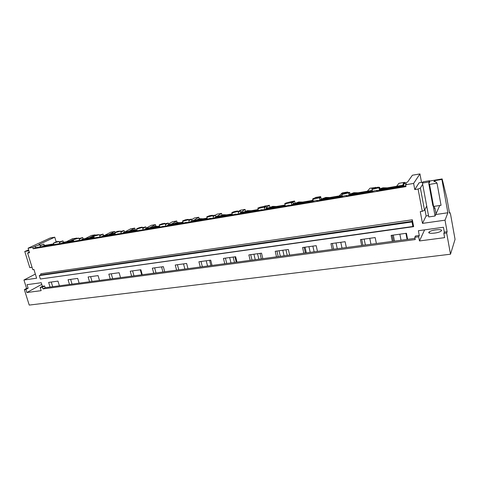 <?xml version="1.0" encoding="UTF-8"?>
<svg xmlns="http://www.w3.org/2000/svg" width="479" height="479" viewBox="0 0 479 479"><rect width="100%" height="100%" fill="white"/><g stroke="black" fill="none" stroke-linecap="round" stroke-linejoin="round"><path stroke-width="0.72" d="M35.266 246.23L32.728 247.409L33.153 248.787L35.691 247.601L35.266 246.23L39.835 244.703L38.811 244.583L54.762 237.189L56.139 241.769M54.762 237.189L50.265 237.967L28.105 248.182L29.518 252.75L27.626 253.062L32.758 269.605L33.913 269.432L36.632 278.209L23.95 280.011L26.59 288.424L28.141 288.214L27.028 284.676L41.254 282.712L42.368 286.298L44.625 285.993L42.439 287.208L42.972 288.915L415.233 239.554L414.802 237.291L418.676 236.77L419.287 235.482L415.437 236.003L414.802 237.291M44.625 285.993L45.152 287.699L42.972 288.915M40.092 245.541L43.864 244.11L40.182 245.835M52.852 244.027L53.672 243.631M419.287 235.482L418.383 230.716L443.428 227.262L444.314 232.111L447.117 231.734L445.027 220.178L422.478 223.382L420.263 211.616L422.268 211.317L418.089 189.031L414.784 189.576L413.622 183.433L419.945 173.919L412.401 175.23L407.533 182.11L403.402 183.343C402.869 183.75 403.27 183.924 404.605 183.876L406.437 183.655L405.647 184.768L406 186.606L33.153 248.787M419.945 173.919L421.52 182.391M26.59 288.424L24.363 289.633L29.225 305.081L450.505 254.211L455.05 239.344L450.601 214.514L449.811 212.371L449.41 212.425M28.105 248.182L32.728 247.409M45.152 287.699L50.055 287.041L48.63 282.4L57.977 281.119L59.396 285.795L69.485 284.454L68.066 279.73L77.706 278.407L79.125 283.167L89.531 281.778L88.124 276.976L98.075 275.611L99.488 280.449L110.236 279.017L108.835 274.138L119.121 272.725L120.516 277.646L131.629 276.161L130.234 271.198L140.868 269.737L142.257 274.748L153.741 273.216L152.358 268.162L163.351 266.647L164.728 271.749L176.613 270.162L175.242 265.019L186.618 263.456L187.984 268.647L200.282 267.007L198.923 261.768L210.706 260.151L212.053 265.438L224.789 263.737L223.448 258.397L235.656 256.72L236.985 262.115L250.188 260.354L248.864 254.912L261.516 253.169L262.833 258.666L276.521 256.84L275.215 251.289L288.346 249.487L289.633 255.091L303.842 253.199L302.56 247.535L316.188 245.667L317.457 251.379L332.204 249.415L330.947 243.637L345.108 241.697L346.347 247.529L361.675 245.482L360.447 239.59L375.165 237.566L376.38 243.524L392.319 241.398L391.121 235.381L406.437 233.273L407.611 239.356L415.006 238.374M413.622 183.433L405.647 184.768M39.302 275.611L40.541 274.958L40.847 273.743L412.335 219.783L413.652 226.657L413.287 225.753L412.886 226.477L40.356 279.006L39.302 275.611L412.024 221.969L412.886 226.477M28.65 249.948L24.77 251.469L28.908 250.78M29.273 251.96L27.626 253.062M23.95 280.011L35.35 274.072M24.77 251.469L29.806 267.659L32.051 267.318M24.363 289.633L25.914 289.424L28.141 288.214M25.914 289.424L26.89 292.525L41.763 284.352M26.89 292.525L41.152 290.657L40.176 287.508L42.368 286.298M40.176 287.508L42.439 287.208M450.505 254.211L446.662 233.016L443.841 233.399L444.62 237.65L419.466 240.955L418.676 236.77M52.69 286.693L51.265 282.041M50.055 287.041L59.396 285.795M42.362 278.724L413.652 226.657M392.319 241.398L407.611 239.356M361.675 245.482L376.38 243.524M332.204 249.415L346.347 247.529M303.842 253.199L317.457 251.379M276.521 256.84L289.633 255.091M250.188 260.354L262.833 258.666M224.789 263.737L236.985 262.115M200.282 267.007L212.053 265.438M176.613 270.162L187.984 268.647M153.741 273.216L164.728 271.749M131.629 276.161L142.257 274.748M110.236 279.017L120.516 277.646M89.531 281.778L99.488 280.449M69.485 284.454L79.125 283.167M72.054 284.107L70.635 279.377M42.942 246.607L42.811 246.152L44.278 245.464L43.864 244.11M44.278 245.464L53.75 243.871M59.216 241.973L62.977 240.877L63.39 242.254L73.556 240.548M79.047 238.578L82.699 237.542L83.107 238.943L94.01 237.111M99.53 235.069L103.057 234.099L103.464 235.524L115.134 233.56M120.684 231.429L124.079 230.543L124.486 231.992L136.976 229.896M142.556 227.663L145.808 226.872L146.203 228.345L159.561 226.1M165.177 223.753L168.267 223.07L168.662 224.573L182.924 222.178M188.636 219.657L191.498 219.143L191.893 220.669L207.12 218.113M212.987 215.508L215.55 215.077L215.939 216.628L232.183 213.903M238.177 211.245L240.458 210.862L240.847 212.448L258.163 209.539M264.3 206.832L266.276 206.497L266.653 208.114L285.107 205.012M291.4 202.246L293.046 201.97L293.417 203.617L313.08 200.318M319.535 197.486L320.828 197.27L321.193 198.953L342.132 195.438M348.772 192.546L349.676 192.39L350.035 194.109L372.327 190.367M379.164 187.403L379.655 187.319L380.003 189.073L403.731 185.086M70.928 240.985L73.383 239.967M90.339 237.728L93.854 236.566M110.314 234.375L112.984 233.291L115.044 233.243M130.851 230.92L133.611 229.812L136.731 229.938M152.053 227.363L154.909 226.226L158.124 226.339M173.949 223.681L176.913 222.519L180.218 222.633M196.582 219.885L199.647 218.687L203.06 218.795M219.981 215.951L223.16 214.73L226.687 214.826M244.188 211.886L247.487 210.628L251.128 210.718M269.252 207.676L272.677 206.389L276.437 206.467M295.208 203.318L298.764 201.994L302.656 202.066M322.116 198.797L325.816 197.438L329.839 197.498M349.49 195.354L349.377 194.773L350.035 194.109L353.867 192.714L358.035 192.762M379.943 188.75L382.984 187.804L387.307 187.846M412.335 219.783L412.024 221.969M35.691 247.601L182.625 223.256L186.211 222.322L185.451 222.783L206.916 219.19L210.556 218.244L209.838 218.705L232.081 214.981L235.788 214.023L235.117 214.478L258.187 210.616L261.953 209.64L261.33 210.095L285.268 206.09L289.106 205.096L288.538 205.545L313.398 201.39L313.913 200.941L317.296 200.372L316.787 200.821L342.623 196.498L343.078 196.055L346.592 195.468L346.149 195.911L373.015 191.42L373.398 190.977L377.063 190.367L376.686 190.804L404.647 186.127L405.809 185.618M42.811 246.152L53.876 244.302M59.402 242.596L62.977 240.877M53.6 243.069L59.067 241.464L56.6 241.644L53.6 243.069M92.034 281.442L90.627 276.634M63.39 242.254L61.959 242.943L62.09 243.41M61.959 242.943L73.682 240.979M79.245 239.249L82.699 237.542M73.431 239.722L78.915 238.129L76.347 238.297L73.431 239.722M112.667 278.694L111.266 273.802M83.107 238.943L81.717 239.632L81.849 240.105M81.717 239.632L94.135 237.554M99.734 235.794L103.057 234.099M93.908 236.267L99.416 234.68L96.74 234.842L93.692 236.015L93.908 236.267M133.976 275.85L132.587 270.875M103.464 235.524L102.117 236.213L102.249 236.692M102.117 236.213L115.265 234.009M120.906 232.219L124.079 230.543M140.299 269.815L141.688 274.82M115.068 232.698L120.6 231.123L117.804 231.273L114.816 232.429L115.068 232.698M118.115 234.039L118.032 233.74M156.004 272.91L154.621 267.851M124.486 231.992L123.187 232.686L123.313 233.171M123.187 232.686L137.102 230.351M142.79 228.525L145.808 226.872M161.561 266.899L162.938 271.988M136.946 229.01L142.497 227.441L142.191 227.142L139.575 227.591L136.653 228.717L136.946 229.01M140.072 230.369L139.988 230.064M178.781 269.875L177.41 264.719M146.203 228.345L144.957 229.034L145.089 229.531M144.957 229.034L159.681 226.567M165.429 224.699L168.267 223.07M183.517 263.881L184.882 269.06M159.573 225.196L165.147 223.639L164.794 223.316L162.088 223.777L159.232 224.879L159.573 225.196M162.782 226.573L162.698 226.262M202.348 266.731L200.994 261.48M168.662 224.573L167.47 225.262L167.596 225.765M167.47 225.262L183.05 222.651M188.858 220.729L191.498 219.143M206.209 260.768L207.557 266.037M210.934 265.588L209.586 260.301M182.99 221.25L188.594 219.699L188.187 219.352L185.385 219.831L182.595 220.903L182.99 221.25M186.295 222.639L186.211 222.322M226.747 263.48L225.411 258.127M191.893 220.669L190.762 221.358L190.887 221.873M190.762 221.358L207.239 218.598M213.125 216.616L215.55 215.077M229.663 257.546L231.004 262.911M234.488 262.444L233.159 257.067M207.239 217.155L212.874 215.622L212.407 215.251L209.503 215.742L206.784 216.789L207.239 217.155M210.64 218.568L210.556 218.244M252.026 260.109L250.703 254.654M215.939 216.628L214.867 217.316L214.993 217.843M214.867 217.316L232.303 214.394M238.267 212.347L240.458 210.862M253.93 254.211L255.247 259.678M258.858 259.193L257.546 253.72M232.369 212.921L238.039 211.395L237.5 210.999L234.488 211.508L231.848 212.526L232.369 212.921M235.872 214.352L235.788 214.023M278.227 256.612L276.928 251.056M240.847 212.448L239.841 213.131L239.967 213.664M239.841 213.131L258.283 210.042M264.342 207.904L266.276 206.497M279.047 250.768L280.347 256.331M284.083 255.834L282.79 250.254M258.426 208.527L264.133 207.018L263.51 206.593L260.39 207.126L257.822 208.108L258.426 208.527M262.037 209.976L261.953 209.64M305.404 252.99L304.129 247.32M266.653 208.114L265.725 208.796L265.851 209.335M265.725 208.796L285.227 205.527M291.394 203.282L293.046 201.97M305.057 247.194L306.332 252.864M310.206 252.349L308.931 246.661M285.466 203.964L291.208 202.467L290.502 202.024L287.256 202.575L284.771 203.521L285.466 203.964M289.184 205.437L289.106 205.096M333.618 249.224L332.366 243.446M293.417 203.617L292.573 204.293L292.693 204.85M292.573 204.293L313.194 200.839M319.481 198.45L320.828 197.27M337.282 248.739L336.03 242.943M313.535 199.234L319.331 197.749L318.517 197.276L315.152 197.851L312.739 198.767L313.535 199.234M317.373 200.725L317.296 200.372M362.92 245.32L361.699 239.416M321.193 198.953L320.439 199.623L320.559 200.192M320.439 199.623L342.24 195.971M348.67 193.396L349.676 192.39M365.357 244.991L364.136 239.081M342.707 194.312L348.556 192.839C349.017 192.48 348.706 192.319 347.616 192.348L341.79 193.821C341.329 194.181 341.635 194.342 342.707 194.312M346.67 195.821L346.592 195.468M393.385 241.254L392.193 235.231M349.377 194.773L372.434 190.911M379.015 188.073L379.655 187.319M394.492 241.111L393.301 235.081M373.039 189.199L378.949 187.738C379.452 187.349 379.093 187.181 377.877 187.223L371.985 188.684C371.494 189.067 371.842 189.235 373.039 189.199M377.135 190.732L377.063 190.367M403.839 185.648L379.452 189.732L380.003 189.073M414.784 189.576L419.071 182.804L423.011 182.14M449.811 212.371L449.536 213.107L446.805 197.905L442.147 178.93L429.597 181.038M418.089 189.031L420.376 188.049L424.526 210.275L422.268 211.317M422.67 184.265L420.376 188.049M429.028 183.206L428.807 182.002L429.537 180.733L429.759 181.93L428.795 183.619L429.549 184.397L433.603 206.437L441.045 205.305L437.028 183.158L429.549 184.397M442.147 178.93L441.889 179.439L434.483 180.685L433.932 181.691L435.255 181.469L437.028 183.158M445.027 220.178L447.883 212.754L441.889 179.439M447.117 231.734L446.662 233.016M428.795 183.619L432.824 205.515L433.603 206.437M426.711 206.018L424.526 210.275M422.478 223.382L426.118 215.939L424.921 209.509M447.883 212.754L435.716 214.538M428.489 215.592L426.118 215.939M443.841 233.399L444.314 232.111M419.466 240.955L424.622 229.854M434.483 180.685L434.645 181.571M435.998 213.874L434.92 207.976L434.549 208.036M429.98 231.441L429.19 231.944C426.478 233.974 436.609 233.614 440.429 231.507L441.177 231.034C443.871 228.974 433.758 229.375 429.98 231.441M66.276 241.769L72.736 238.632L76.454 238.267M69.958 241.153L73.173 239.578M74.94 238.716L76.383 238.015M85.214 238.59L91.495 235.452L95.249 234.812L95.375 235.249M89.01 237.949L95.249 234.812M104.733 235.309L110.823 232.171L114.697 231.519L114.93 232.345M108.643 234.65L114.697 231.519M124.863 231.926L130.749 228.794L134.743 228.118L135.186 229.716M128.899 231.249L134.743 228.118M146.155 228.154L151.298 225.31L155.418 224.609L155.831 226.13M149.801 227.741L155.418 224.609M168.512 224.01L172.506 221.711L176.757 220.993L177.152 222.484M171.38 224.118L176.757 220.993M191.636 219.663L194.396 217.999L198.791 217.256L199.18 218.783M193.672 220.37L198.791 217.256M215.556 215.089L217.011 214.161L221.549 213.394L221.957 215.023M216.712 216.502L221.549 213.394M236.273 262.211L234.938 256.822M239.045 211.101L240.38 210.203L245.074 209.407L245.505 211.203M240.811 212.311L245.074 209.407M261.306 258.87L259.989 253.379M263.857 206.599L264.546 206.102L269.402 205.275L269.875 207.317M266.492 207.407L269.402 205.275M287.238 255.409L285.945 249.816M289.154 202.168L294.573 201.006L295.1 203.336M293.094 202.186L294.573 201.006M314.128 251.822L312.859 246.122M311.883 200.515L312.925 199.617M314.919 197.911L315.433 197.474L320.637 196.588L320.786 197.276M319.625 197.474L320.637 196.588M342.018 248.104L340.773 242.29M339.096 195.947L342.245 192.923L347.634 192.007L347.706 192.348M347.269 192.372L347.634 192.007M370.968 244.242L369.752 238.314M367.327 191.205L370.033 188.211L375.674 187.511M375.35 187.576L375.626 187.265M407.102 239.428L405.923 233.345M401.043 240.236L399.857 234.177M396.624 186.283L398.857 183.319L404.659 182.337L404.743 182.774M402.522 185.289L403.51 183.924M404.21 182.96L404.659 182.337M434.237 206.341L434.657 208.622L434.932 208.036M429.537 180.733L423.22 181.792L422.442 183.062L428.741 216.933L435.064 216.011L439.728 205.509M435.064 216.011L433.22 205.982M422.442 183.062L428.807 182.002M40.541 274.958L412.389 221.298M40.541 247.014L39.835 244.703M59.761 243.799L59.067 241.464M53.935 244.5L53.498 243.057M79.604 240.482L78.915 238.129M73.748 241.188L73.311 239.71M100.099 237.051L99.416 234.68M94.201 237.776L93.758 236.255M121.271 233.512L120.6 231.123M115.331 234.249L114.888 232.686M143.155 229.854L142.497 227.441M137.168 230.603L136.725 228.992M165.794 226.07L165.147 223.639M159.758 226.842L159.309 225.178M189.229 222.148L188.594 219.699M183.128 222.951L182.679 221.226M213.496 218.095L212.874 215.622M207.329 218.933L206.874 217.137M238.644 213.885L238.039 211.395M232.399 214.772L231.938 212.892M264.719 209.527L264.133 207.018M258.385 210.479L257.918 208.497M291.783 205L291.208 202.467M285.34 206.036L284.861 203.934M319.888 200.3L319.331 197.749M313.32 201.402L312.835 199.198M349.095 195.42L348.556 192.839M342.365 196.546L341.886 194.282M379.47 190.343L378.949 187.738M372.554 191.498L372.081 189.163M403.959 186.247L403.498 183.84M429.19 231.944L429.4 233.057"/></g></svg>
